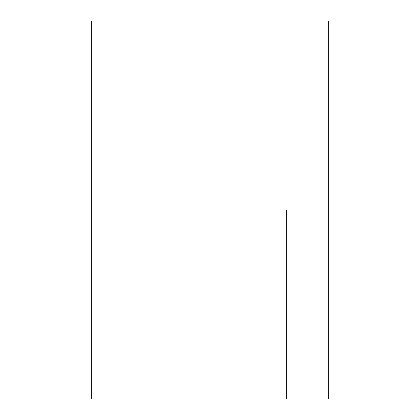 <?xml version="1.0" encoding="UTF-8"?>
<svg xmlns="http://www.w3.org/2000/svg" width="420" height="420" viewBox="0 0 420 420"><rect width="100%" height="100%" fill="white"/><g stroke="black" fill="none" stroke-linecap="round" stroke-linejoin="round"><path stroke-width="0.63" d="M286.661 210L286.639 399L286.661 210M328.661 210L328.661 399L91.34 399L91.34 21L328.661 21L328.661 210"/></g></svg>
